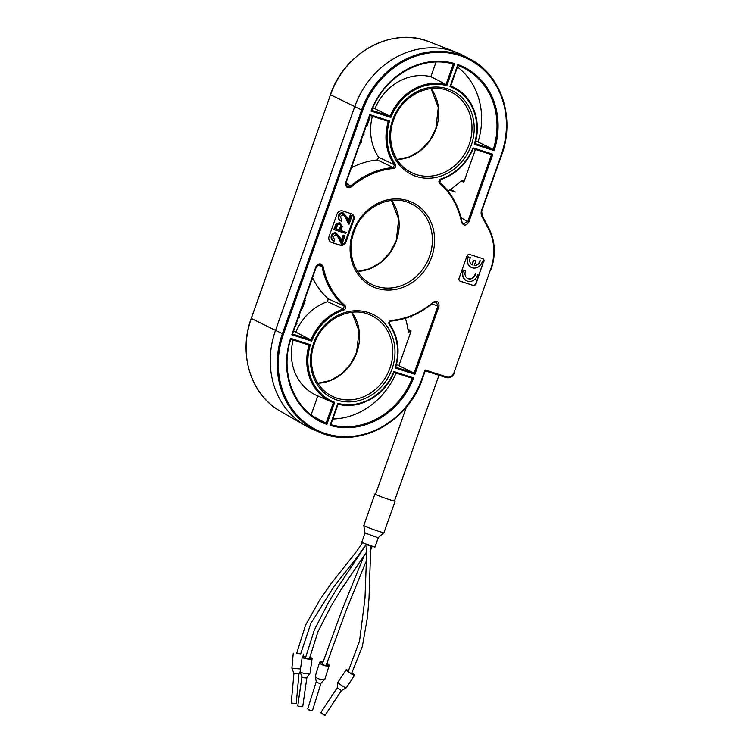 <?xml version="1.0" encoding="UTF-8"?>
<svg xmlns="http://www.w3.org/2000/svg" width="753" height="753" viewBox="0 0 753 753"><rect width="100%" height="100%" fill="white"/><g stroke="black" fill="none" stroke-linecap="round" stroke-linejoin="round"><path stroke-width="1.13" d="M422.367 378.684L422 378.618A82.03 72.617 115.6 0 1 325.4 433.54A82.03 72.617 115.6 0 1 283.467 334.04L362.682 110.343A82.03 72.617 115.6 0 1 459.292 55.421A82.03 72.617 115.6 0 1 501.216 154.92L501.583 154.977A82.868 73.361 115.6 0 0 469.58 58.828L463.039 55.383A83.15 73.606 115.6 0 0 456.356 52.334A83.15 73.606 115.6 0 0 354.729 106.681L275.504 330.379L251.295 318.444M425.257 370.777L422.442 378.731C407.966 423.252 356.47 449.729 318.811 431.911L312.024 428.965A83.15 73.606 -64.4 0 1 305.464 425.671A83.15 73.606 -64.4 0 1 275.504 330.379L282.422 333.654A82.868 73.361 115.6 0 0 318.811 431.911A82.868 73.361 115.6 0 0 422.348 378.721M394.563 500.754A10.382 0.574 -160.5 0 1 394.826 501.009A10.382 0.574 -160.5 0 1 394.619 501.046A10.382 0.574 -160.5 0 1 383.926 497.761A10.382 0.574 -160.5 0 1 375.258 494.081A10.382 0.574 -160.5 0 1 375.474 494.034A10.382 0.574 -160.5 0 1 375.625 494.053M375.643 493.996A10.711 0.593 19.5 0 0 375.163 493.921A10.711 0.593 19.5 0 0 374.947 493.968A10.711 0.593 19.5 0 0 383.898 497.761A10.711 0.593 19.5 0 0 394.93 501.159A10.711 0.593 19.5 0 0 395.146 501.121A10.711 0.593 19.5 0 0 394.581 500.698M395.146 501.121L383.983 532.625A10.711 0.593 -160.5 0 1 383.974 532.644A10.711 0.593 -160.5 0 1 383.766 532.663A10.711 0.593 -160.5 0 1 372.895 529.331A10.711 0.593 -160.5 0 1 363.784 525.49A10.711 0.593 -160.5 0 1 363.793 525.472L374.947 493.968M365.026 533.002L378.138 537.727L383.974 532.644M378.279 537.698L374.938 547.149L361.685 542.452L365.026 533.011L363.784 525.49M367.04 544.748L368.396 545.219M446.36 377.648L425.229 370.843L446.35 377.639C450.002 378.382 452.647 376.905 454.304 373.206L454.228 373.159C452.544 376.876 449.918 378.373 446.35 377.639L446.971 377.018L425.069 369.968L422 378.618M340.121 245.224L331.649 242.504A5.017 4.443 -64.4 0 1 331.019 242.24A5.017 4.443 -64.4 0 1 329.08 236.404L336.892 214.351A5.017 4.443 -64.4 0 1 342.803 210.991L351.284 213.72A5.017 4.443 -64.4 0 1 351.642 213.861A5.017 4.443 -64.4 0 1 353.854 219.81L346.041 241.864A5.017 4.443 -64.4 0 1 340.121 245.224L330.953 242.137A4.989 4.424 115.6 0 1 330.68 242.033M431.836 303.939L437.926 305.963L414.122 373.168L414.894 374.345L395.071 367.972L395.683 367.229L395.071 367.972A49.434 43.759 115.6 0 0 389.197 324.505C388.369 322.482 389 321.126 391.089 320.439A77.775 68.852 115.6 0 0 433.239 302.122L433.333 302.574A78.604 69.587 115.6 0 1 390.882 321.079M433.446 302.49L436.251 301.915L437.926 305.963L438.971 306.358C439.263 301.727 437.352 300.315 433.239 302.122M317.484 265.225L323.169 266.703A77.775 68.852 115.6 0 0 345.043 305.624C346.276 307.375 345.909 308.815 343.961 309.954A49.434 43.759 115.6 0 0 311.657 341.128L310.923 339.961L292.559 334.05M323.169 266.703C321.07 262.901 318.651 262.919 315.912 266.76L320.251 264.585C318.604 264.19 317.305 264.952 316.354 266.873L292.522 334.163M345.712 182.602C345.429 187.233 347.34 188.645 351.444 186.848L350.663 186.057L347.161 186.433L345.712 182.602L369.789 114.616L369.874 115.463L369.789 114.616L389.612 120.998L388.313 121.402A50.263 44.502 115.6 0 0 394.525 164.832L395.485 164.455C396.313 166.479 395.683 167.844 393.593 168.521A77.775 68.852 115.6 0 0 351.444 186.848M439.639 183.337L439.837 182.537A78.604 69.587 115.6 0 1 461.918 221.853L461.523 222.257A77.775 68.852 115.6 0 0 439.639 183.337C438.415 181.586 438.773 180.146 440.721 179.007A49.434 43.759 115.6 0 0 473.025 147.833L473.082 148.67L473.025 147.833L492.848 154.214L491.521 154.61L467.726 221.806L461.024 217.598M461.523 222.257C463.622 226.069 466.032 226.041 468.771 222.201L467.726 221.806L463.199 223.782L461.994 221.937C458.756 205.851 451.367 192.721 439.837 182.537L440.721 179.007M483.878 261.649A2.513 2.221 -64.4 0 0 482.588 258.599L469.872 254.514A2.513 2.221 -64.4 0 0 466.916 256.189L459.104 278.243A2.513 2.221 -64.4 0 0 460.384 281.293L473.11 285.387A2.513 2.221 -64.4 0 0 476.065 283.702L483.595 261.517A2.513 2.221 115.6 0 0 482.701 258.637M339.434 244.866A4.989 4.424 115.6 0 0 345.316 241.525L353.119 219.471A4.989 4.424 115.6 0 0 351.274 213.72M334.558 229.816L333.824 229.505L335.885 224.215L339.603 222.719L340.864 223.321L339.801 222.963L336.61 224.563L334.558 229.816L345.815 233.439L346.201 232.366L340.977 230.682L342.257 226.493L339.603 222.719M346.201 232.366L341.024 230.559M338.351 237.572L339.076 237.892L341.994 244.226L341.297 243.963L338.351 237.572L335.725 234.07M341.994 244.226L344.996 235.755L343.17 235.03L341.316 240.263M334.332 241.261L333.645 240.96C331.424 240.019 330.652 238.24 331.329 235.642C332.308 233.364 333.88 232.451 336.036 232.912L336.732 233.279C334.577 232.856 333.014 233.759 332.054 235.981C331.245 238.277 332.007 240.038 334.332 241.261L334.709 240.188L333.146 236.395L336.695 234.484L335.979 234.174M345.448 217.532L346.173 217.862L349.091 224.196L348.394 223.933L345.448 217.532L342.822 214.04M349.091 224.196L352.093 215.725L350.267 214.991L348.413 220.224M341.429 221.222L340.733 220.93C338.511 219.98 337.739 218.201 338.426 215.603C339.405 213.325 340.968 212.421 343.133 212.883L343.829 213.24C341.674 212.817 340.111 213.72 339.151 215.951C338.342 218.238 339.104 219.998 341.429 221.222L341.806 220.149L340.243 216.365L343.792 214.445L343.076 214.134M335.885 224.215L336.61 224.563M339.923 224.159C341.297 224.931 341.551 226.248 340.685 228.103L339.867 230.324L336.054 229.1L336.883 226.766C337.288 224.912 338.304 224.046 339.923 224.159L340.111 224.234M339.208 223.857C340.554 224.705 340.808 226.004 339.961 227.754L339.151 229.957L336.102 228.968M339.151 229.957L339.867 230.324M339.961 227.754L340.685 228.103M331.329 235.642L332.054 235.981M336.036 232.912L339.867 237.12L341.796 241.299L343.886 235.397L343.17 235.03M344.996 235.755L343.886 235.397M336.44 234.381L339.076 237.892M338.426 215.603L339.151 215.951M343.133 212.883L346.964 217.08L348.893 221.269L350.983 215.367L350.267 214.991M352.093 215.725L350.983 215.367M343.537 214.351L346.173 217.862M390.732 321.089L391.089 320.439M389.197 324.505L389.47 323.799M395.767 367.257L414.122 373.168L396.511 364.518M409.99 316.702L411.091 317.229L409.754 316.797M398.986 365.318L411.11 331.094L407.891 329.014M411.11 331.094L408.823 332.073L408.192 331.028A78.585 69.568 115.6 0 0 405.368 318.293M448.383 190.838L448.214 191.328M449.513 190.114L455.424 192.015L450.501 189.455M475.435 149.433L463.857 182.141L460.798 181.172M448.016 191.074A78.585 69.568 115.6 0 0 461.495 180.513L462.991 180.108L463.857 182.141M461.956 222.022L463.199 223.782M315.912 266.76L291.835 334.746L292.475 334.021L291.835 334.746L311.657 341.128M345.043 305.624L344.196 306.113L343.472 309.003L343.961 309.954M327.508 301.671A50.884 45.048 -64.4 0 0 295.816 332.12L310.923 339.961A50.263 44.502 115.6 0 1 343.472 309.003L327.508 301.671L328.204 298.809L344.196 306.113A78.604 69.587 115.6 0 1 322.077 266.778L320.251 264.585M295.816 332.12L293.51 331.376M312.467 277.829L312.636 277.904A79.225 70.133 -64.4 0 0 328.204 298.809M311.573 280.361A78.585 69.568 115.6 0 1 311.827 280.229L312.636 277.904M296.324 323.432L296.946 323.762L296.277 323.545M295.901 324.628L296.56 324.835L296.946 323.762M304.673 299.845L305.294 300.174L304.636 299.958M301.642 308.401L302.301 308.645L305.294 300.174M301.878 307.732L302.301 308.645M298.781 316.486L299.402 316.815L298.743 316.599M298.357 317.672L299.026 317.888L299.402 316.815M293.162 339.97A50.884 45.048 -64.4 0 0 316.947 395.579L333.363 402.667A50.263 44.502 115.6 0 1 332.017 402.111A50.263 44.502 115.6 0 1 309.097 345.1L290.78 339.208L309.097 345.1L310.396 344.695L290.592 338.323L290.696 339.179A72.034 63.77 -64.4 0 0 319.376 420.183A72.034 63.77 -64.4 0 0 326.096 423.177L326.858 424.381L334.671 402.309L333.353 402.667L326.096 423.177L313.521 416.625M326.858 424.381A72.872 64.513 -64.4 0 1 290.592 338.323L290.696 339.179M317.813 395.956L311.121 414.875M330.793 424.683A72.034 63.77 -64.4 0 0 412.258 378.298L393.951 372.396L412.277 378.298L413.613 377.902L393.81 371.53L393.866 372.368L393.81 371.53A49.434 43.759 115.6 0 1 337.871 403.335L330.059 425.407A72.872 64.513 -64.4 0 0 413.613 377.902M332.798 419.016A71.422 63.224 115.6 0 0 396.078 373.083M346.079 182.668L369.977 115.425M346.06 182.706L347.161 186.433M346.041 183.083L350.663 186.057A78.604 69.587 115.6 0 1 393.264 167.543L377.385 159.937L378.646 157.255L394.525 164.832L393.264 167.543L393.593 168.521M351.547 167.486L351.717 167.571A79.225 70.133 -64.4 0 1 377.385 159.937M351.717 167.571L352.545 165.246M378.646 157.255A50.884 45.048 -64.4 0 1 372.377 116.273M363.492 133.742L364.113 134.072L363.454 133.855M363.068 134.938L363.737 135.154L364.113 134.072M369.384 117.101L370.015 117.43L369.346 117.214M366.353 125.657L367.012 125.902L370.015 117.43M366.589 124.998L367.012 125.902M359.699 144.472L361.675 141.893L361.769 138.599M474.898 143.531L474.286 144.265L494.09 150.638A72.872 64.513 -64.4 0 0 457.833 64.579L450.012 86.661A49.434 43.759 115.6 0 1 474.286 144.265L474.898 143.531A50.263 44.502 115.6 0 0 454.643 87.79A50.263 44.502 115.6 0 0 450.727 86.002M475.727 140.82L493.3 149.452L474.983 143.559M478.136 141.602A71.422 63.224 115.6 0 0 457.457 66.97M494.09 150.638L493.3 149.452A72.034 63.77 -64.4 0 0 460.798 66.622A72.034 63.77 -64.4 0 0 457.984 65.492M454.633 63.553L453.297 63.977L446.03 84.487L446.811 85.626L454.633 63.553A72.872 64.513 -64.4 0 0 371.069 111.058L371.737 110.343L371.069 111.058L390.873 117.43L390.139 116.263L371.822 110.362M372.904 107.735L390.139 116.263A50.263 44.502 115.6 0 1 446.03 84.487L430.885 76.674L436.1 61.944M375.032 108.423A50.884 45.048 -64.4 0 1 430.885 76.674M371.775 110.475C384.397 76.166 422.367 54.583 453.315 63.986L453.297 63.977A72.034 63.77 -64.4 0 0 371.737 110.343M459.998 281.123A2.513 2.221 115.6 0 0 460.111 281.161L472.828 285.246A2.513 2.221 115.6 0 0 475.783 283.57L483.595 261.517M466.559 280.737A8.368 7.408 -64.4 0 1 466.418 280.671A8.368 7.408 -64.4 0 1 463.283 270.073L465.702 270.892A5.855 5.186 115.6 0 0 467.792 278.535A5.855 5.186 115.6 0 0 475.491 274.045L475.209 273.904A5.855 5.186 115.6 0 1 467.651 278.469M471.293 267.371A8.368 7.408 -64.4 0 1 471.152 267.306A8.368 7.408 -64.4 0 1 468.018 256.707L470.437 257.535A5.855 5.186 115.6 0 0 472.093 264.952L473.741 260.293L475.868 260.971L474.221 265.621A5.855 5.186 115.6 0 0 480.226 260.679L479.943 260.547A5.855 5.186 115.6 0 1 474.258 265.498M471.83 264.774L473.468 260.161L475.868 260.971M463.283 270.073L465.702 270.892M463.566 270.205A8.368 7.408 115.6 0 0 466.7 280.803A8.368 7.408 115.6 0 0 477.628 274.732M468.018 256.707L470.437 257.535M468.3 256.848A8.368 7.408 115.6 0 0 471.434 267.447A8.368 7.408 115.6 0 0 482.362 261.366M302.668 706.276A2.513 0.537 -171.9 0 1 302.753 706.436A2.513 0.537 -171.9 0 1 302.678 706.549L298.075 706.173M302.678 706.549A2.513 0.537 -171.9 0 1 300.287 706.625A2.513 0.537 -171.9 0 1 297.868 705.9A2.513 0.537 -171.9 0 1 297.821 705.853A2.513 0.537 -171.9 0 1 297.783 705.73L301.897 676.938A2.513 0.537 8.1 0 0 301.981 677.079A2.513 0.537 8.1 0 0 304.541 677.822A2.513 0.537 8.1 0 0 306.848 677.672A2.513 0.537 8.1 0 0 306.866 677.615M309.596 657.482A4.019 0.857 -171.9 0 1 310.998 658.131A4.019 0.857 -171.9 0 1 311.14 658.395A4.019 0.857 -171.9 0 1 307.619 658.743A4.019 0.857 -171.9 0 1 303.318 657.529A4.019 0.857 -171.9 0 1 303.186 657.265A4.019 0.857 -171.9 0 1 305.633 656.832M305.68 656.607A5.017 1.064 8.1 0 0 302.188 657.124A5.017 1.064 8.1 0 0 302.358 657.454A5.017 1.064 8.1 0 0 307.732 658.979A5.017 1.064 8.1 0 0 312.128 658.536A5.017 1.064 8.1 0 0 311.958 658.207A5.017 1.064 8.1 0 0 309.652 657.237M312.128 658.536L310.048 673.116A5.017 1.064 -171.9 0 1 310.001 673.229A5.017 1.064 -171.9 0 1 305.389 673.521A5.017 1.064 -171.9 0 1 300.278 672.034A5.017 1.064 -171.9 0 1 300.118 671.817A5.017 1.064 -171.9 0 1 300.108 671.695L302.188 657.124M301.897 676.909A2.513 0.537 8.1 0 0 301.906 676.966L300.118 671.817M291.242 703.067L296.249 703.518L291.242 703.067L293.943 673.398L298.95 673.85L300.155 671.911M300.673 653.783L296.663 653.406M296.673 653.388L300.682 653.764M300.485 669.022L291.9 668.175L293.265 653.171M341.41 690.595L325.051 715.246L320.872 712.46L337.222 687.818L341.401 690.595L346.239 687.837A5.017 0.584 -146.4 0 1 346.239 687.837A5.017 0.584 -146.4 0 1 341.749 685.531A5.017 0.584 -146.4 0 1 337.881 682.303A5.017 0.584 -146.4 0 1 337.89 682.265A5.017 0.584 -146.4 0 1 337.899 682.256L346.164 669.803A5.017 0.584 33.6 0 0 349.966 673.022A5.017 0.584 33.6 0 0 354.522 675.366A5.017 0.584 33.6 0 0 354.531 675.347A5.017 0.584 33.6 0 0 351.962 672.975M324.59 715.341L320.966 712.922M351.905 673.088L353.694 674.792L350.041 672.937L347.001 670.349L348.517 670.914M348.583 670.791A5.017 0.584 33.6 0 0 346.173 669.784A5.017 0.584 33.6 0 0 346.164 669.803M337.231 687.8L337.881 682.303M346.267 687.8A5.017 0.584 -146.4 0 1 346.258 687.818A5.017 0.584 -146.4 0 1 346.248 687.828L354.531 675.347M312.166 710.408A2.174 0.649 -162.7 0 1 312.024 710.512A2.174 0.649 -162.7 0 1 308.918 709.928A2.174 0.649 -162.7 0 1 308.081 709.288A2.174 0.649 -162.7 0 1 308.024 709.119M321.042 683.075L312.608 710.145A2.513 0.753 -162.7 0 1 312.41 710.333A2.513 0.753 -162.7 0 1 308.834 709.655A2.513 0.753 -162.7 0 1 307.864 708.921A2.513 0.753 -162.7 0 1 307.808 708.648L316.251 681.578M326.661 663.609A4.019 1.205 -162.7 0 1 328.195 665.172A4.019 1.205 -162.7 0 1 322.162 664.391A4.019 1.205 -162.7 0 1 320.524 662.781A4.019 1.205 -162.7 0 1 322.83 662.395M322.933 662.075A5.017 1.506 17.3 0 0 319.564 662.48A5.017 1.506 17.3 0 0 321.606 664.494A5.017 1.506 17.3 0 0 329.155 665.473A5.017 1.506 17.3 0 0 327.113 663.459A5.017 1.506 17.3 0 0 326.764 663.289M329.155 665.473L324.882 679.187A5.017 1.506 -162.7 0 1 324.75 679.394A5.017 1.506 -162.7 0 1 317.333 678.208A5.017 1.506 -162.7 0 1 315.281 676.448A5.017 1.506 -162.7 0 1 315.291 676.203L319.564 662.48M316.26 681.521A2.513 0.753 17.3 0 0 316.26 681.644A2.513 0.753 17.3 0 0 317.286 682.529A2.513 0.753 17.3 0 0 320.994 683.122A2.513 0.753 17.3 0 0 321.06 683.018M330.511 94.746L251.21 318.434C237.995 353.835 250.984 395.174 280.455 411.298A80.976 71.686 115.6 0 1 251.276 318.481L330.501 94.784A80.976 71.686 -64.4 0 1 429.483 41.857L429.483 41.857C392.84 26.251 344.309 52.202 330.426 94.737L361.638 109.947L282.422 333.654L283.467 334.04M481.948 210.416L501.658 155.033C515.551 117.901 501.131 74.519 469.58 58.828A82.868 73.361 115.6 0 0 361.638 109.947L362.682 110.343M501.216 154.92L481.581 210.36L482.259 215.885A6.683 5.911 -64.4 0 1 481.929 210.454M482.334 216.036L488.801 228.121L488.415 228.686L481.929 216.506A7.521 6.655 -64.4 0 1 481.581 210.36M481.929 216.506L482.325 215.942L488.801 228.121C495.248 240.885 496.029 254.58 491.135 269.197L491.06 269.15A50.225 44.465 115.6 0 0 488.81 228.215M446.971 377.018C450.087 377.658 452.393 376.349 453.871 373.093L490.702 269.094A49.387 43.721 115.6 0 0 488.415 228.686M490.702 269.094L453.871 373.093M414.894 374.345L438.971 306.358M310.396 344.695A49.434 43.759 115.6 0 0 334.671 402.309M389.612 120.998A49.434 43.759 115.6 0 0 395.485 164.455M468.771 222.201L492.848 154.214M446.811 85.626A49.434 43.759 115.6 0 0 390.873 117.43M392.642 119.981A46.554 41.217 -64.4 0 1 447.47 88.816A46.554 41.217 -64.4 0 1 471.265 145.282A46.554 41.217 -64.4 0 1 416.437 176.447A46.554 41.217 -64.4 0 1 392.642 119.981M353.035 231.83A46.554 41.217 -64.4 0 1 407.862 200.665A46.554 41.217 -64.4 0 1 431.657 257.131A46.554 41.217 -64.4 0 1 376.829 288.295A46.554 41.217 -64.4 0 1 353.035 231.83M313.427 343.679A46.554 41.217 -64.4 0 1 368.255 312.514A46.554 41.217 -64.4 0 1 392.049 368.979A46.554 41.217 -64.4 0 1 337.222 400.144A46.554 41.217 -64.4 0 1 313.427 343.679M331.649 242.504L330.953 242.137M353.119 219.471L353.854 219.81M346.041 241.864L345.316 241.525M339.104 222.596L339.801 222.963M334.699 227.029L335.424 227.378M395.683 367.229A50.263 44.502 115.6 0 0 389.555 323.922M473.166 148.699L491.521 154.61L473.166 148.699M338.05 404.173A50.263 44.502 115.6 0 0 393.866 372.368M369.958 115.491L388.313 121.402L369.958 115.491M449.447 91.273A44.879 39.73 -64.4 0 1 469.157 144.491A44.879 39.73 -64.4 0 1 410.696 172.183C393.81 163.806 385.969 140.397 393.518 120.207C401.405 95.979 429.314 81.701 449.447 91.273M397.113 159.589A43.552 38.554 115.6 0 0 436.015 128.801A43.552 38.554 115.6 0 0 431.13 88.59M409.839 203.122A44.879 39.73 -64.4 0 1 429.549 256.34A44.879 39.73 -64.4 0 1 371.088 284.032C354.202 275.654 346.361 252.246 353.91 232.056C361.798 207.828 389.706 193.549 409.839 203.122M357.506 271.438A43.552 38.554 115.6 0 0 396.407 240.649A43.552 38.554 115.6 0 0 391.522 200.439M370.231 314.98A44.879 39.73 -64.4 0 1 389.941 368.198A44.879 39.73 -64.4 0 1 331.48 395.88C314.594 387.503 306.753 364.094 314.302 343.905C322.19 319.677 350.098 305.398 370.231 314.98M317.898 383.286A43.552 38.554 115.6 0 0 356.8 352.498A43.552 38.554 115.6 0 0 351.915 312.288M429.483 41.857L456.356 52.334M280.455 411.298L305.464 425.671M438.999 375.276L394.459 501.027M406.479 406.931L375.531 494.326M305.323 658.348L314.33 629.988L327.96 603.398L337.768 587.331L366.24 544.466M309.323 658.847L317.926 631.786L330.878 606.372L340.921 589.853L365.986 552.881M366.118 544.419L357.722 556.411L333.73 586.813L310.81 623.475L300.654 653.905M296.644 653.548L305.502 625.282L320.053 599.463L330.849 583.942L356.63 551.375L362.391 542.904M322.18 664.4L342.361 609.083L364.057 555.78M326.021 665.577L345.853 611.172L365.807 562.067M370.062 551.685L372.095 546.48M366.965 544.748L364.998 598.108L359.558 640.972L348.15 671.563M351.482 673.841L362.372 646.366L367.473 617.121L369.008 598.343L370.796 546.066M436.251 301.915L433.436 302.584C420.645 313.493 406.441 319.667 390.807 321.107C389.405 321.39 388.972 322.312 389.527 323.856C398.186 336.638 400.248 351.143 395.73 367.37M473.195 148.633C466.474 164.135 455.621 174.47 440.627 179.638C439.545 179.939 439.281 180.908 439.837 182.537M319.376 420.183C292.861 406.949 280.107 370.937 290.809 339.142M393.979 372.33C385.037 395.541 359.36 410.169 337.993 404.154M338.078 404.116L330.746 424.796M458.012 65.417L450.689 86.096M474.945 143.672C481.986 121.694 473.044 96.996 454.643 87.79L450.802 85.776M457.909 65.464L460.798 66.622M431.074 88.6L438.293 107.444L435.846 128.688L429.605 140.717L420.438 150.44L409.237 156.916L397.085 159.542M391.466 200.449L398.685 219.292L396.229 240.536L389.998 252.566L380.83 262.289L369.629 268.765L357.477 271.391M351.858 312.297L359.077 331.141L356.621 352.385L350.39 364.414L341.222 374.137L330.021 380.623L317.87 383.239M302.753 706.436L306.866 677.644L310.001 673.229M293.943 673.398L291.9 668.175M296.249 703.518L298.95 673.85M303.035 656.663L303.271 654.084M316.26 681.644L315.281 676.448M320.994 683.122L324.75 679.394"/></g></svg>

